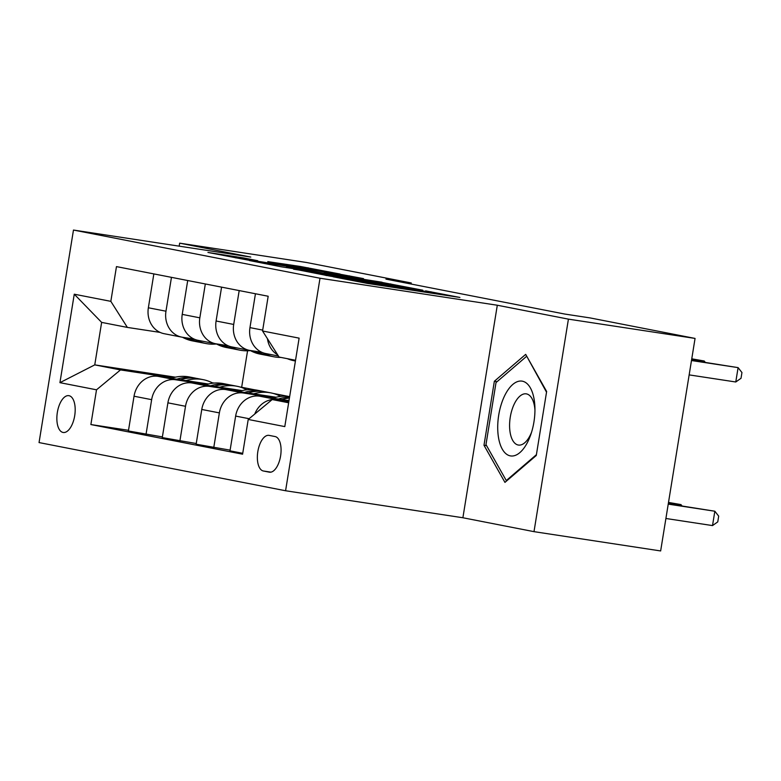 <?xml version="1.0" encoding="UTF-8"?>
<svg xmlns="http://www.w3.org/2000/svg" width="781" height="781" viewBox="0 0 781 781"><rect width="100%" height="100%" fill="white"/><g stroke="black" fill="none" stroke-linecap="round" stroke-linejoin="round"><path stroke-width="1.17" d="M333.145 276.786L367.412 283.415L459.902 297.444L425.635 290.874L429.804 291.928L420.266 290.669L333.145 276.786M63.046 432.449A18.627 8.825 -81.3 0 0 63.222 432.479A18.627 8.825 -81.3 0 0 74.722 415.58A18.627 8.825 -81.3 0 0 69.001 395.694A18.627 8.825 -81.3 0 0 68.835 395.664A18.627 8.825 -81.3 0 0 57.325 412.553A18.627 8.825 -81.3 0 0 63.046 432.449M243.662 257.945L207.941 252.448L247.616 260.014L340.096 274.043L300.421 266.477L267.776 261.615L318.101 270.587L244.297 259.194L236.985 257.779L257.759 260.727L243.662 257.945L243.555 258.618M250.769 257.066L179.659 243.164L306.298 262.455L411.275 282.976L385.951 279.12L564.761 314.05L590.085 317.916L695.061 338.427L568.422 319.136L497.302 305.234L320.005 278.231L73.473 230.053L250.769 257.066M293.617 268.996L330.314 276.171L422.804 290.2L383.12 282.634L293.588 269.211M281.336 266.809L249.295 260.522L341.775 274.551L363.497 278.612L324.222 272.686L330.822 274.19L382.046 282.224L281.336 266.809M275.078 436.55L269.113 435.388A18.041 8.552 -81.3 0 0 268.947 435.359A18.041 8.552 -81.3 0 0 257.808 451.73A18.041 8.552 -81.3 0 0 263.353 470.992L269.308 472.163A18.041 8.552 -81.3 0 0 269.474 472.193A18.041 8.552 -81.3 0 0 280.623 455.821A18.041 8.552 -81.3 0 0 275.078 436.55M320.005 278.231L285.582 490.751L39.05 442.573L73.473 230.053M295.54 360.275L279.09 357.063L262.553 330.998L268.176 296.243L116.467 266.604L110.834 301.349L127.371 327.415L101.637 322.387L94.755 364.883L120.489 369.921L172.679 377.867M262.553 330.998L299.123 338.144L284.792 426.602L248.221 419.456L272.208 399.56L288.765 402.088M128.523 430.292L90.879 424.552L242.588 454.2L248.221 419.456M90.879 424.552L96.512 389.807L59.932 382.661L74.263 294.203L110.834 301.349M497.302 305.234L462.889 517.754L533.999 531.656L568.422 319.136M533.999 531.656L660.648 550.947L695.061 338.427M179.659 243.164L179.171 246.152M462.889 517.754L285.582 490.751M411.109 284.03L411.275 282.976M254.752 414.037A23.274 20.491 -78.9 0 1 272.208 399.56L288.658 402.781M247.567 350.786L241.661 387.269L254.85 389.846M273.262 393.439L288.716 396.465M241.661 387.269L240.138 387.034M214.14 383.071L212.207 382.778M175.383 377.174L94.755 364.883L59.932 382.661M162.389 436.911L128.406 430.975L134.039 396.221A23.274 20.491 -78.9 0 1 158.026 376.335L208.332 383.998M146.018 434.412L151.651 399.667A23.274 20.491 -78.9 0 1 175.637 379.771L206.545 384.486M196.246 443.52L162.272 437.594L167.905 402.84A23.274 20.491 -78.9 0 1 191.892 382.954L242.198 390.617M179.884 441.031L185.517 406.286A23.274 20.491 -78.9 0 1 209.493 386.39L240.411 391.105M230.112 450.139L196.138 444.204L201.771 409.459A23.274 20.491 -78.9 0 1 225.748 389.573L276.064 397.236M213.75 447.65L219.373 412.895A23.274 20.491 -78.9 0 1 243.36 393.009L274.268 397.714M242.735 453.312L230.004 450.822L235.637 416.078A23.274 20.491 -78.9 0 1 259.614 396.182L288.999 400.663M272.208 399.56A23.274 20.491 -78.9 0 1 277.226 399.628L288.872 401.405M261.703 352.251L250.242 350.503A23.274 20.491 -78.9 0 1 249.5 350.376A23.274 20.491 -78.9 0 1 233.704 324.447L239.191 290.581M227.847 345.632L216.386 343.884A23.274 20.491 -78.9 0 1 215.634 343.757A23.274 20.491 -78.9 0 1 199.838 317.828L205.325 283.962M193.981 339.022L182.52 337.275A23.274 20.491 -78.9 0 1 181.778 337.138A23.274 20.491 -78.9 0 1 165.972 311.209L171.459 277.353M160.115 332.403L127.371 327.415M277.685 354.847A23.274 20.491 -78.9 0 1 267.463 338.749M278.436 356.029L265.755 353.549A23.274 20.491 -78.9 0 1 249.959 327.62L255.446 293.763M249.5 350.376L231.889 346.94A23.274 20.491 -78.9 0 1 216.093 321.001L221.579 287.144M215.634 343.757L198.032 340.321A23.274 20.491 -78.9 0 1 182.227 314.382L187.713 280.525M181.778 337.138L164.166 333.702A23.274 20.491 -78.9 0 1 148.361 307.773L153.847 273.906M120.489 369.921L96.512 389.807M74.263 294.203L101.637 322.387M525.681 354.379L494.353 381.265L483.986 445.268L504.946 482.385L536.274 455.489L546.641 391.486L525.681 354.379M486.583 445.668L483.986 445.268M497.058 381.684L494.353 381.265M326.722 275.381L412.71 288.521L330.265 275.39L320.737 274.131L326.692 275.595M286.559 266.946L324.525 273.291L286.559 266.946M665.9 518.486L712.516 525.584L714.84 511.223L668.272 503.833M668.224 504.126L714.84 511.223L718.696 516.134L717.759 521.884L712.516 525.584M689.164 374.89L735.77 381.987L738.094 367.626L691.488 360.529M735.77 381.987L741.023 378.287L741.95 372.547L738.094 367.626L691.536 360.246M287.564 400.448A44.517 39.196 -78.9 0 1 289.097 400.009M272.794 398.193A44.517 39.196 -78.9 0 1 289.653 396.592M281.941 399.589A44.517 39.196 -78.9 0 1 289.419 398.027M289.556 397.217A44.517 39.196 101.1 0 0 278.397 399.042M668.458 502.7L680.973 504.604L668.507 502.417M680.788 505.746L680.973 504.604L682.008 505.932M253.698 393.829A44.517 39.196 -78.9 0 1 270.851 392.882A44.517 39.196 -78.9 0 1 280.701 396.416M238.927 391.574A44.517 39.196 -78.9 0 1 257.3 390.236L262.445 391.242A44.517 39.196 101.1 0 0 244.531 392.433M248.075 392.97A44.517 39.196 -78.9 0 1 265.696 391.877L270.851 392.882M264.066 391.593A44.517 39.196 101.1 0 0 262.445 391.242M219.832 387.21A44.517 39.196 -78.9 0 1 236.985 386.263A44.517 39.196 -78.9 0 1 246.835 389.797M205.061 384.955A44.517 39.196 -78.9 0 1 223.434 383.617L228.589 384.623A44.517 39.196 101.1 0 0 210.665 385.814M214.209 386.351A44.517 39.196 -78.9 0 1 231.84 385.258L236.985 386.263M230.2 384.974A44.517 39.196 101.1 0 0 228.589 384.623M287.252 358.655A44.517 39.196 101.1 0 0 294.095 360.744L295.423 361.007M292.397 359.66A44.517 39.196 101.1 0 0 295.452 360.783M704.042 362.15L704.228 361.007L691.712 359.104M705.272 362.335L704.228 361.007L691.761 358.821M250.203 350.503A44.517 39.196 101.1 0 0 260.229 354.125L265.374 355.13A44.517 39.196 101.1 0 0 267.004 355.414M263.265 352.875A44.517 39.196 101.1 0 0 273.77 356.771A44.517 39.196 101.1 0 0 280.906 357.415M254.801 351.196A44.517 39.196 101.1 0 0 265.374 355.13M273.77 356.771L268.625 355.765A44.517 39.196 -78.9 0 1 257.72 351.645M216.337 343.884A44.517 39.196 101.1 0 0 226.363 347.506L231.508 348.511A44.517 39.196 101.1 0 0 233.138 348.795M229.409 346.266A44.517 39.196 101.1 0 0 239.904 350.161A44.517 39.196 101.1 0 0 250.369 350.591M220.935 344.587A44.517 39.196 101.1 0 0 231.508 348.511M239.904 350.161L234.759 349.156A44.517 39.196 -78.9 0 1 223.864 345.026M185.966 380.591A44.517 39.196 -78.9 0 1 203.119 379.644A44.517 39.196 -78.9 0 1 212.979 383.178M171.195 378.346A44.517 39.196 -78.9 0 1 189.568 376.998L194.723 378.004A44.517 39.196 101.1 0 0 176.799 379.195M180.343 379.732A44.517 39.196 -78.9 0 1 197.974 378.639L203.119 379.644M196.334 378.365A44.517 39.196 101.1 0 0 194.723 378.004M182.471 337.265A44.517 39.196 101.1 0 0 192.497 340.897L197.642 341.902A44.517 39.196 101.1 0 0 199.282 342.176M195.543 339.647A44.517 39.196 101.1 0 0 206.047 343.542A44.517 39.196 101.1 0 0 216.503 343.972M187.079 337.968A44.517 39.196 101.1 0 0 197.642 341.902M206.047 343.542L200.893 342.537A44.517 39.196 -78.9 0 1 189.998 338.407M498.053 434.216A37.83 17.934 -81.3 0 0 511.828 456.026A37.83 17.934 -81.3 0 0 530.797 434.568A37.83 17.934 -81.3 0 0 534.917 407.536A37.83 17.934 -81.3 0 0 534.604 402.85A37.83 17.934 -81.3 0 0 512.756 384.477A37.83 17.934 -81.3 0 0 498.053 434.216M534.946 409.957A25.9 12.271 -81.3 0 0 534.839 408.707A25.9 12.271 -81.3 0 0 526.228 393.849A25.9 12.271 -81.3 0 0 509.817 430.185A25.9 12.271 -81.3 0 0 518.428 445.053A25.9 12.271 -81.3 0 0 531.549 432.264M526.941 356.605L546.524 392.199M536.401 454.688L506.283 480.549L485.977 444.594L496.023 382.573L526.374 356.517M506.967 480.647L506.283 480.549M158.026 376.335L175.637 379.771M191.892 382.954L209.493 386.39M225.748 389.573L243.36 393.009M259.614 396.182L277.226 399.628M249.959 327.62L262.689 330.109M235.637 416.078L249.119 418.714M201.771 409.459L219.373 412.895M216.093 321.001L233.704 324.447M167.905 402.84L185.517 406.286M182.227 314.382L199.838 317.828M134.039 396.221L151.651 399.667M148.361 307.773L165.972 311.209M270.939 472.154L263.353 470.992M366.445 283.269L366.572 282.488M373.904 284.411L374.031 283.62M384.525 286.022L384.73 284.723M388.206 286.588L388.391 285.446M412.68 290.317L412.807 289.526M420.139 291.45L420.266 290.669M430.77 293.07L430.975 291.772M382.993 283.425L383.12 282.634M390.637 284.616L390.754 283.913M341.648 275.342L341.775 274.551M349.292 276.503L349.4 275.83M300.295 267.258L300.421 266.477M307.939 268.439L308.056 267.756M235.823 257.925L236.028 256.666M383.403 285.856L383.559 284.88M429.648 292.904L429.804 291.928"/></g></svg>
